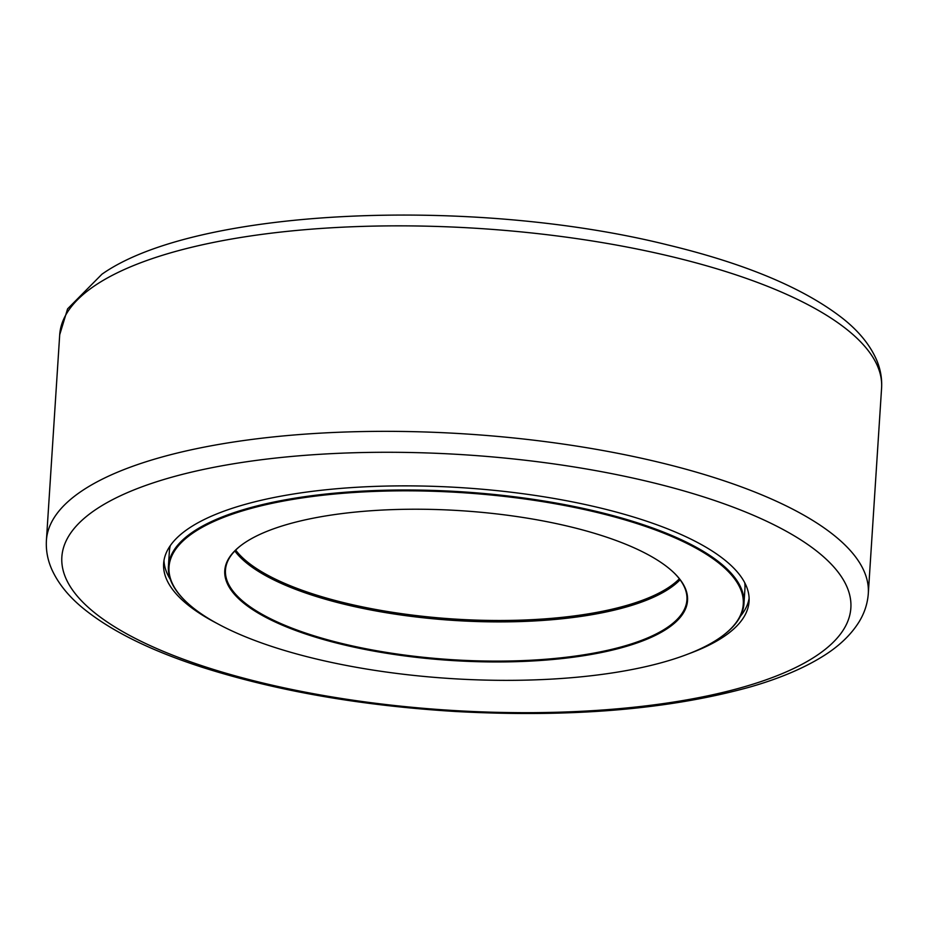<?xml version="1.0" encoding="UTF-8"?>
<svg xmlns="http://www.w3.org/2000/svg" width="928" height="928" viewBox="0 0 928 928"><rect width="100%" height="100%" fill="white"/><g stroke="black" fill="none" stroke-linecap="round" stroke-linejoin="round"><path stroke-width="1.39" d="M749.116 598.282A293.329 94.934 3.7 0 1 740.393 616.262M170.323 579.397A293.329 94.934 3.7 0 1 163.989 560.442M688.564 653.846A293.329 94.934 -176.3 0 0 749.07 601.414A293.329 94.934 -176.3 0 0 520.991 493.452A293.329 94.934 -176.3 0 0 189.521 527.881A293.329 94.934 -176.3 0 0 163.63 563.551A293.329 94.934 -176.3 0 0 216.885 623.349M239.981 556.986A231.861 75.04 -176.3 0 0 453.92 620.02A231.861 75.04 -176.3 0 0 674.204 585.069M234.83 550.965A231.2 74.832 -176.3 0 0 240.271 557.276A231.2 74.832 -176.3 0 0 453.896 620.426A231.2 74.832 -176.3 0 0 673.879 585.324A231.2 74.832 -176.3 0 0 680.085 579.756M674.934 573.748A231.2 74.832 3.7 0 1 686.917 599.894A231.2 74.832 3.7 0 1 451.368 659.646A231.2 74.832 3.7 0 1 225.469 570.047A231.2 74.832 3.7 0 1 239.679 546.499A231.2 74.832 3.7 0 1 240.712 545.664M170.311 545.629A288.388 93.334 -176.3 0 0 169.372 551.418L168.409 566.358A288.388 93.334 -176.3 0 0 183.698 599.337A288.388 93.334 -176.3 0 0 183.999 599.639M724.234 634.566A288.388 93.334 -176.3 0 0 724.559 634.311A288.388 93.334 -176.3 0 0 743.978 603.583L744.94 588.642A288.388 93.334 -176.3 0 0 744.755 582.784M186.702 537.706A287.726 93.125 3.7 0 1 557.774 504.217A287.726 93.125 3.7 0 1 723.91 634.822A287.726 93.125 3.7 0 1 450.138 678.519A287.726 93.125 3.7 0 1 184.289 599.929A287.726 93.125 3.7 0 1 186.702 537.706M743.978 603.583A288.388 93.334 -176.3 0 0 509.75 496.19A288.388 93.334 -176.3 0 0 186.122 536.976A288.388 93.334 -176.3 0 0 168.409 566.358M239.018 547.01A231.861 75.04 -176.3 0 0 453.235 660.597A231.861 75.04 -176.3 0 0 675.236 574.038A231.861 75.04 -176.3 0 0 460.996 510.702A231.861 75.04 -176.3 0 0 240.387 545.919A231.861 75.04 -176.3 0 0 239.018 547.01M679.354 578.794A230.712 74.669 3.7 0 1 668.67 587.447A230.712 74.669 3.7 0 1 438.758 617.874A230.712 74.669 3.7 0 1 235.677 550.107M235.028 550.768A231.374 74.878 -176.3 0 0 438.7 618.709A231.374 74.878 -176.3 0 0 669.227 588.201A231.374 74.878 -176.3 0 0 679.922 579.536M868.295 593.7A411.8 133.272 -176.3 0 0 548.32 442.018A411.8 133.272 -176.3 0 0 82.766 490.332A411.8 133.272 -176.3 0 0 46.4 540.548L59.705 334.753A411.8 133.272 3.7 0 1 96.048 284.838A411.8 133.272 3.7 0 1 561.138 236.466A411.8 133.272 3.7 0 1 881.6 387.892L868.295 593.7C867.541 603.594 864.513 612.921 859.189 621.679C850.837 635.135 838.344 646.909 821.744 657.001C802.616 668.74 778.743 678.739 750.149 686.975C669.076 709.491 571.056 717.669 456.089 711.532C361.491 705.756 277.008 691.058 202.629 667.418C151.925 651.062 112.659 631.817 84.842 609.673C69.472 597.446 58.476 584.06 51.852 569.537C47.676 560.152 45.866 550.49 46.4 540.548M96.744 508.904A395.328 127.948 3.7 0 1 618.79 475.055A395.328 127.948 3.7 0 1 815.956 656.061A395.328 127.948 3.7 0 1 293.921 689.898A395.328 127.948 3.7 0 1 96.744 508.904M59.705 334.753L67.593 308.862L101.952 274.201C195.541 208.092 471.563 196.063 667.812 244.946C745.52 263.691 803.718 288.109 842.415 318.188C858.249 330.646 869.536 344.3 876.252 359.159C880.347 368.462 882.134 378.044 881.6 387.904M723.91 634.822L724.559 634.311M184.289 599.929L183.698 599.337"/></g></svg>

